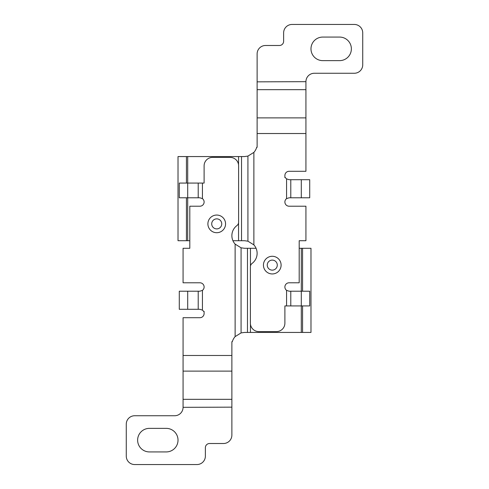 <?xml version="1.0" encoding="UTF-8"?>
<svg xmlns="http://www.w3.org/2000/svg" width="489" height="489" viewBox="0 0 489 489"><rect width="100%" height="100%" fill="white"/><g stroke="black" fill="none" stroke-linecap="round" stroke-linejoin="round"><path stroke-width="0.73" d="M186.437 156.566L178.02 156.566L178.02 240.71L187.697 240.71L187.697 197.794L179.286 197.794L179.286 183.069L198.216 183.069L198.216 197.794L187.697 197.794L187.697 156.566L186.437 156.566L186.437 183.069M198.216 197.794L199.903 197.794L202.428 198.638L202.428 183.069L198.216 183.069M198.216 291.206L198.216 309.292L179.286 309.292L179.286 291.206L199.903 291.206L202.428 290.362A4.205 4.205 0 0 0 199.903 282.789L183.069 282.789L183.069 248.29L189.805 248.29L189.805 206.211L199.903 206.211A4.205 4.205 0 0 0 202.428 198.638M198.216 309.292L199.903 309.292L202.428 310.136A4.205 4.205 0 0 1 203.546 311.401L204.109 311.401L204.109 313.504A4.205 4.205 0 0 1 199.903 317.709L183.069 317.709L183.069 355.479L231.878 355.479L231.878 435.1A8.417 8.417 0 0 1 223.461 443.511L209.579 443.511A4.205 4.205 0 0 0 205.368 447.722L205.368 456.133A8.417 8.417 0 0 1 196.957 464.55L134.683 464.55A8.417 8.417 0 0 1 126.272 456.133L126.272 424.159A8.417 8.417 0 0 1 134.683 415.742L174.659 415.742A8.417 8.417 0 0 0 183.069 407.331L231.878 407.154M202.428 183.069L204.109 183.069L204.109 165.82A8.417 8.417 0 0 1 212.526 157.403L230.197 157.403A8.417 8.417 0 0 1 238.608 165.82L238.608 222.202A4.205 4.205 0 0 1 236.927 225.563A12.622 12.622 0 0 0 235.123 244.115L241.077 247.813L241.077 332.911L235.123 336.609A12.622 12.622 0 0 0 232.336 341.695L231.878 341.695L231.878 355.479M302.563 291.206L302.563 248.29L310.98 248.29L310.98 332.434L302.563 332.434L302.563 305.931M302.563 248.29L301.303 248.29L301.303 305.931L290.784 305.931L290.784 291.206L309.714 291.206L309.714 305.931L301.303 305.931L301.303 332.434L302.563 332.434M241.077 247.813L244.5 248.29L256.071 248.29M299.195 248.29L301.303 248.29M301.303 332.434L244.5 332.434L241.077 332.911M183.069 407.154L183.069 355.479M166.242 428.364L149.414 428.364A11.779 11.779 0 0 0 137.629 440.149A11.779 11.779 0 0 0 149.414 451.928L166.242 451.928A11.779 11.779 0 0 0 178.02 440.149A11.779 11.779 0 0 0 166.242 428.364M225.563 223.883A8.839 8.839 0 0 0 212.312 216.23A8.839 8.839 0 0 0 212.312 231.535A8.839 8.839 0 0 0 225.563 223.883M290.784 291.206L289.097 291.206L286.572 290.362L286.572 305.931L290.784 305.931M290.784 197.794L290.784 179.707L309.714 179.707L309.714 197.794L289.097 197.794L286.572 198.638A4.205 4.205 0 0 0 289.097 206.211L305.931 206.211L305.931 240.71L299.195 240.71L299.195 282.789L289.097 282.789A4.205 4.205 0 0 0 286.572 290.362M290.784 179.707L289.097 179.707L286.572 178.864A4.205 4.205 0 0 1 285.454 177.599L284.891 177.599L284.891 175.496A4.205 4.205 0 0 1 289.097 171.291L305.931 171.291L305.931 133.521L257.122 133.521L257.122 53.9A8.417 8.417 0 0 1 265.539 45.489L279.421 45.489A4.205 4.205 0 0 0 283.632 41.278L283.632 32.867A8.417 8.417 0 0 1 292.043 24.45L354.317 24.45A8.417 8.417 0 0 1 362.728 32.867L362.728 64.841A8.417 8.417 0 0 1 354.317 73.258L314.341 73.258A8.417 8.417 0 0 0 305.931 81.669L257.122 81.846M286.572 305.931L284.891 305.931L284.891 323.18A8.417 8.417 0 0 1 276.474 331.597L258.803 331.597A8.417 8.417 0 0 1 250.392 323.18L250.392 266.798A4.205 4.205 0 0 1 252.073 263.437A12.622 12.622 0 0 0 253.877 244.885L247.923 241.187L247.923 156.089L253.877 152.391A12.622 12.622 0 0 0 256.664 147.305L257.122 147.305L257.122 133.521M186.437 240.71L186.437 197.794M247.923 241.187L244.5 240.71L232.929 240.71M189.805 240.71L187.697 240.71M187.697 156.566L244.5 156.566L247.923 156.089M305.931 81.846L305.931 133.521M322.758 60.636L339.586 60.636A11.779 11.779 0 0 0 351.371 48.851A11.779 11.779 0 0 0 339.586 37.072L322.758 37.072A11.779 11.779 0 0 0 310.98 48.851A11.779 11.779 0 0 0 322.758 60.636M263.437 265.117A8.839 8.839 0 0 0 276.688 272.77A8.839 8.839 0 0 0 276.688 257.465A8.839 8.839 0 0 0 263.437 265.117M216.731 218.864A5.024 5.024 0 0 0 212.385 226.395A5.024 5.024 0 0 0 221.077 226.395A5.024 5.024 0 0 0 216.731 218.864M272.269 270.136A5.024 5.024 0 0 0 276.615 262.605A5.024 5.024 0 0 0 267.923 262.605A5.024 5.024 0 0 0 272.269 270.136M187.697 291.206L187.697 309.292M202.428 290.362L202.428 310.136M235.123 244.115L235.123 336.609M250.447 248.29L250.447 266.095M250.447 324.183L250.447 332.434M247.477 248.29L247.477 332.434M183.069 371.12L231.878 371.12M183.069 399.33L231.878 399.33M301.303 197.794L301.303 179.707M286.572 198.638L286.572 178.864M253.877 244.885L253.877 152.391M238.553 240.71L238.553 222.905M238.553 164.817L238.553 156.566M241.523 240.71L241.523 156.566M305.931 117.88L257.122 117.88M305.931 89.67L257.122 89.67"/></g></svg>
